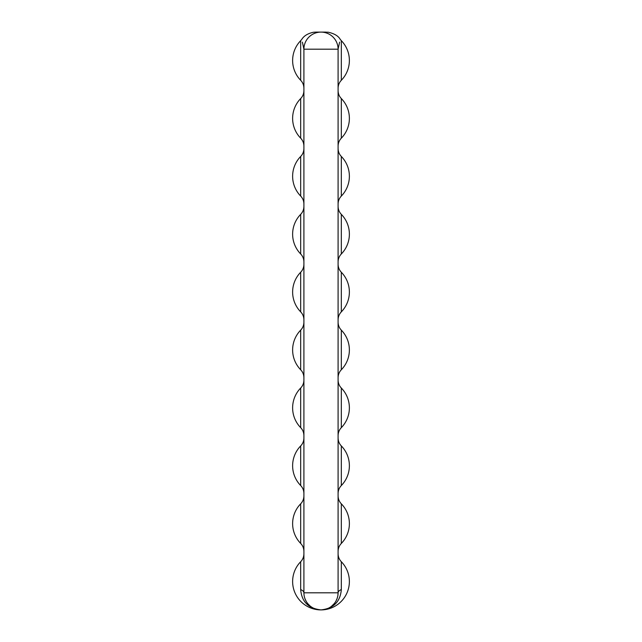 <?xml version="1.0" encoding="UTF-8"?>
<svg xmlns="http://www.w3.org/2000/svg" width="642" height="642" viewBox="0 0 642 642"><rect width="100%" height="100%" fill="white"/><g stroke="black" fill="none" stroke-linecap="round" stroke-linejoin="round"><path stroke-width="0.96" d="M341.327 503.826L341.327 543.429A28.376 28.376 0 0 0 341.327 503.826C339.217 501.595 338.141 498.946 338.093 495.873M300.673 543.429L300.673 503.826A28.376 28.376 0 0 0 300.673 543.429C302.783 545.66 303.859 548.308 303.907 551.382M300.673 589.573A11.396 4.63 180 0 1 303.907 592.807A17.093 17.093 0 0 0 321 609.9A28.376 28.376 0 0 0 341.327 561.726L341.327 589.573C340.308 601.723 333.535 608.496 321 609.9A28.376 28.376 0 0 1 300.673 561.726L300.673 589.573C301.692 601.723 308.465 608.496 321 609.9A17.093 17.093 0 0 0 338.093 592.807L337.853 595.688M337.114 598.521L335.894 601.201M334.209 603.649L333.744 604.202M332.548 605.406L332.123 605.791M304.019 594.797L304.147 595.688M304.886 598.521L306.106 601.201M307.791 603.649L309.877 605.791M312.325 607.533L313.023 607.926M314.403 608.576L315.053 608.833M304.958 598.721L305.552 600.134M317.766 609.587L318.464 609.707M339.602 42.139L338.093 49.193L338.093 592.807L303.907 592.807A17.093 17.093 0 0 0 321 609.9A17.093 17.093 0 0 0 338.093 592.807A11.396 4.63 180 0 1 341.327 589.573M325.486 32.1L321.554 32.1M303.907 592.807L303.907 49.193L302.398 42.139M300.673 80.274L300.673 40.679A28.376 28.376 0 0 0 300.673 80.274C302.783 82.505 303.859 85.161 303.907 88.227M324.94 32.1L324.499 32.1M324.387 32.1L322.18 32.1M341.327 40.679L341.327 80.274A28.376 28.376 0 0 0 341.327 40.679L340.196 39.314C338.318 35.968 334.346 33.601 328.279 32.22L320.96 32.1M338.093 49.193A17.093 17.093 0 0 0 321 32.1A17.093 17.093 0 0 0 303.907 49.193A17.093 17.093 0 0 1 321 32.1A17.093 17.093 0 0 1 338.093 49.193L303.907 49.193M300.673 445.933A28.376 28.376 0 0 0 300.673 485.537L300.673 445.933C302.783 443.702 303.859 441.054 303.907 437.98M341.327 485.537A28.376 28.376 0 0 0 341.327 445.933L341.327 485.537C339.217 487.768 338.141 490.416 338.093 493.489M300.673 388.041A28.376 28.376 0 0 0 300.673 427.644L300.673 388.041C302.783 385.81 303.859 383.162 303.907 380.088M341.327 427.644A28.376 28.376 0 0 0 341.327 388.041L341.327 427.644C339.217 429.875 338.141 432.523 338.093 435.597M300.673 330.148A28.376 28.376 0 0 0 300.673 369.744L300.673 330.148C302.783 327.918 303.859 325.269 303.907 322.196M341.327 369.744A28.376 28.376 0 0 0 341.327 330.148L341.327 369.744C339.217 371.975 338.141 374.631 338.093 377.697M300.673 272.256A28.376 28.376 0 0 0 300.673 311.851L300.673 272.256C302.783 270.025 303.859 267.369 303.907 264.303M341.327 311.851A28.376 28.376 0 0 0 341.327 272.256L341.327 311.851C339.217 314.082 338.141 316.731 338.093 319.804M300.673 214.356A28.376 28.376 0 0 0 300.673 253.959L300.673 214.356C302.783 212.125 303.859 209.477 303.907 206.403M341.327 253.959A28.376 28.376 0 0 0 341.327 214.356L341.327 253.959C339.217 256.19 338.141 258.838 338.093 261.912M300.673 156.463A28.376 28.376 0 0 0 300.673 196.067L300.673 156.463C302.783 154.232 303.859 151.584 303.907 148.511M341.327 196.067A28.376 28.376 0 0 0 341.327 156.463L341.327 196.067C339.217 198.298 338.141 200.946 338.093 204.02M300.673 98.571A28.376 28.376 0 0 0 300.673 138.174L300.673 98.571C302.783 96.34 303.859 93.692 303.907 90.618M341.327 138.174A28.376 28.376 0 0 0 341.327 98.571L341.327 138.174C339.217 140.405 338.141 143.054 338.093 146.127M337.788 596.017L337.299 597.951M334.297 603.552L331.473 606.313M341.327 561.726C339.217 559.495 338.141 556.839 338.093 553.773M300.673 40.679L301.812 39.314C303.971 35.824 307.847 33.472 313.44 32.261L315.912 32.1M315.872 32.1L321.048 32.1M341.327 80.274C339.217 82.505 338.141 85.161 338.093 88.227M324.788 32.1L325.903 32.1M300.673 561.726C302.783 559.495 303.859 556.839 303.907 553.773M300.673 503.826C302.783 501.595 303.859 498.946 303.907 495.873M341.327 543.429C339.217 545.66 338.141 548.308 338.093 551.382M300.673 485.537C302.783 487.768 303.859 490.416 303.907 493.489M341.327 445.933C339.217 443.702 338.141 441.054 338.093 437.98M300.673 427.644C302.783 429.875 303.859 432.523 303.907 435.597M341.327 388.041C339.217 385.81 338.141 383.162 338.093 380.088M300.673 369.744C302.783 371.975 303.859 374.631 303.907 377.697M341.327 330.148C339.217 327.918 338.141 325.269 338.093 322.196M300.673 311.851C302.783 314.082 303.859 316.731 303.907 319.804M341.327 272.256C339.217 270.025 338.141 267.369 338.093 264.303M300.673 253.959C302.783 256.19 303.859 258.838 303.907 261.912M341.327 214.356C339.217 212.125 338.141 209.477 338.093 206.403M300.673 196.067C302.783 198.298 303.859 200.946 303.907 204.02M341.327 156.463C339.217 154.232 338.141 151.584 338.093 148.511M300.673 138.174C302.783 140.405 303.859 143.054 303.907 146.127M341.327 98.571C339.217 96.34 338.141 93.692 338.093 90.618"/></g></svg>
